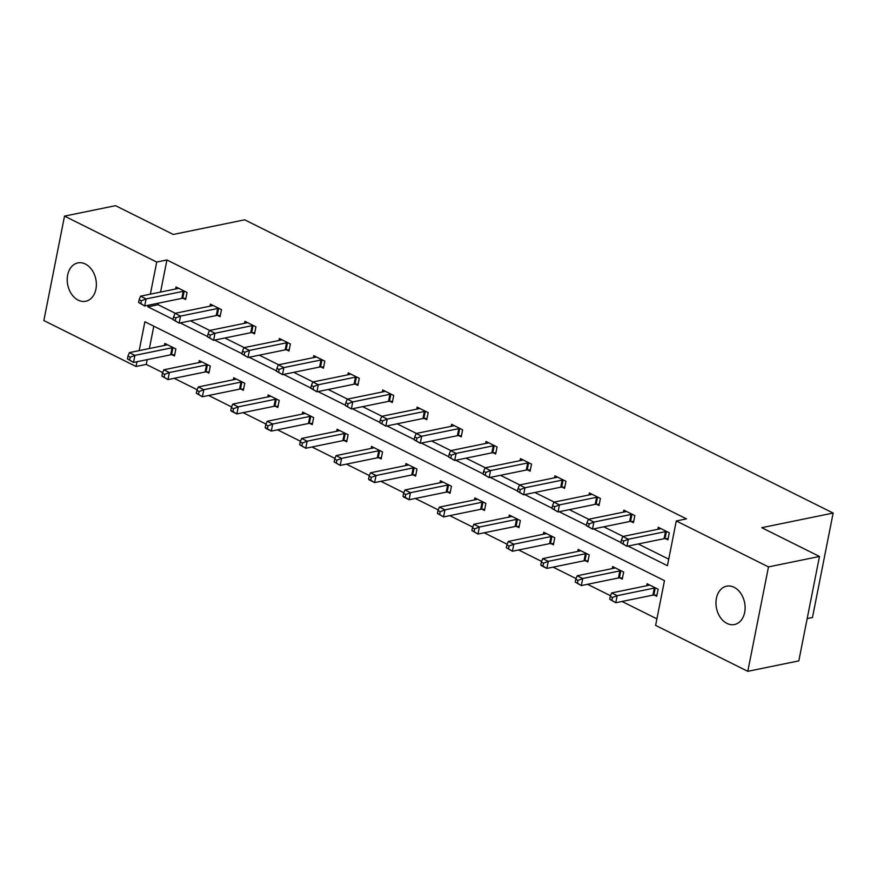 <?xml version="1.0" encoding="UTF-8"?>
<svg xmlns="http://www.w3.org/2000/svg" width="877" height="877" viewBox="0 0 877 877"><rect width="100%" height="100%" fill="white"/><g stroke="black" fill="none" stroke-linecap="round" stroke-linejoin="round"><path stroke-width="1.32" d="M85.365 264.021A19.568 14.328 78.4 0 1 96.371 284.247A19.568 14.328 78.4 0 1 85.716 301.26A19.568 14.328 78.4 0 1 78.217 300.153A19.568 14.328 78.4 0 1 67.211 279.927A19.568 14.328 78.4 0 1 77.867 262.914A19.568 14.328 78.4 0 1 85.365 264.021M734.115 587.294A19.568 14.328 78.4 0 1 745.11 607.509A19.568 14.328 78.4 0 1 734.466 624.534A19.568 14.328 78.4 0 1 726.956 623.415A19.568 14.328 78.4 0 1 715.961 603.201A19.568 14.328 78.4 0 1 726.616 586.187A19.568 14.328 78.4 0 1 734.115 587.294M807.18 618.57L812.475 617.485L833.15 513.056L244.683 219.82L173.273 234.444L115.534 205.678L64.525 216.115L156.72 262.059L150.362 294.168M833.15 513.056L761.74 527.68L819.48 556.457L798.804 660.885L747.796 671.322L655.612 625.389L664.47 580.651L144.891 321.749L139.18 350.614M147.183 359.625L146.24 364.393L162.694 372.593M174.183 378.316L197.15 389.761M208.627 395.483L231.594 406.928M243.072 412.65L266.038 424.095M277.527 429.818L300.482 441.252M311.971 446.974L334.937 458.419M346.415 464.141L369.381 475.586M380.859 481.309L403.826 492.753M415.314 498.476L438.27 509.91M449.758 515.632L472.725 527.077M484.203 532.799L507.169 544.244M518.647 549.967L541.613 561.412M553.102 567.134L576.057 578.579M587.546 584.301L610.502 595.735M621.99 601.458L656.906 618.855M146.24 364.393L136.045 366.487L43.85 320.543L64.525 216.115M819.48 556.457L768.482 566.904L747.796 671.322M217.628 315.468L220.094 316.696L221.486 309.647L210.447 304.144L210.052 306.161M286.516 349.802L288.993 351.03L290.386 343.97L279.346 338.467L278.941 340.495M355.415 384.126L357.882 385.354L359.274 378.305L348.235 372.802L347.84 374.83M424.304 418.461L426.77 419.688L428.173 412.628L417.134 407.136L416.728 409.153M493.203 452.784L495.669 454.023L497.062 446.963L486.022 441.46L485.628 443.488M562.091 487.119L564.558 488.346L565.961 481.298L554.922 475.794L554.516 477.812M630.991 521.442L633.457 522.681L634.849 515.621L623.81 510.118L623.415 512.146M158.364 303.179L158.057 304.703L175.279 313.286M190.43 320.829L209.735 330.454M224.874 337.996L244.179 347.61M259.329 355.163L278.623 364.777M293.773 372.33L313.067 381.944M328.217 389.498L347.511 399.112M362.661 406.654L381.966 416.279M397.117 423.821L416.411 433.435M431.561 440.988L450.855 450.603M466.005 458.156L485.299 467.77M500.449 475.312L519.754 484.937M534.904 492.479L554.198 502.093M569.348 509.647L588.642 519.261M603.793 526.814L623.087 536.428M638.237 543.981L668.723 559.164M628.042 546.064L667.43 565.698L676.288 520.96L686.494 518.877L166.915 259.965L160.557 292.085M665.435 538.61L667.901 539.837L669.304 532.788L658.254 527.285L657.86 529.313M596.535 504.286L599.013 505.514L600.405 498.454L589.366 492.951L588.96 494.979M527.647 469.951L530.114 471.179L531.517 464.13L520.467 458.627L520.072 460.644M458.748 435.628L461.225 436.856L462.617 429.796L451.578 424.293L451.173 426.321M389.859 401.293L392.326 402.521L393.729 395.472L382.69 389.969L382.284 391.986M320.96 366.959L323.438 368.197L324.83 361.138L313.791 355.634L313.396 357.663M252.072 332.635L254.538 333.863L255.941 326.814L244.902 321.311L244.497 323.328M183.172 298.301L185.65 299.539L187.042 292.479L176.003 286.976L175.608 289.004M166.915 259.965L156.72 262.059M676.288 520.96L768.482 566.904M148.158 305.273L147.862 306.797L173.098 319.371M136.987 361.719L136.045 366.487M180.234 322.922L207.542 336.538M214.679 340.09L241.997 353.694M249.123 357.257L276.441 370.861M283.567 374.413L310.886 388.029M318.022 391.58L345.33 405.196M352.466 408.748L379.774 422.363M386.91 425.915L414.229 439.52M421.355 443.071L448.673 456.687M455.799 460.239L483.117 473.854M490.254 477.406L517.562 491.021M524.698 494.573L552.017 508.178M559.142 511.74L586.461 525.345M593.586 528.897L620.905 542.512M153.804 326.189L149.386 348.531M164.427 345.45L164.832 343.422L175.871 348.925L174.468 355.985L172.002 354.747M198.871 362.607L199.276 360.59L210.316 366.093L208.912 373.142L206.446 371.914M233.326 379.774L233.72 377.757L244.76 383.26L243.367 390.309L240.89 389.081M267.77 396.941L268.165 394.924L279.204 400.416L277.812 407.476L275.345 406.248M302.214 414.108L302.62 412.08L313.659 417.584L312.256 424.643L309.789 423.405M336.658 431.276L337.064 429.248L348.103 434.751L346.7 441.811L344.233 440.572M371.103 448.432L371.508 446.415L382.547 451.918L381.155 458.967L378.678 457.739M405.558 465.599L405.952 463.582L416.992 469.074L415.599 476.134L413.133 474.906M440.002 482.767L440.397 480.739L451.447 486.242L450.044 493.302L447.577 492.074M474.446 499.934L474.852 497.906L485.891 503.409L484.488 510.469L482.021 509.23M508.89 517.09L509.296 515.073L520.335 520.576L518.943 527.625L516.465 526.397M543.345 534.257L543.74 532.24L554.779 537.744L553.387 544.792L550.92 543.565M577.79 551.425L578.184 549.408L589.234 554.9L587.831 561.96L585.365 560.732M612.234 568.592L612.639 566.564L623.679 572.067L622.275 579.127L619.809 577.888M646.678 585.759L647.083 583.731L658.123 589.234L656.73 596.294L654.253 595.055M158.057 304.703L147.862 306.797M666.827 531.561L666.399 531.55A3.059 1.03 11.2 0 0 665.479 531.626L628.349 539.234L622.823 536.483L659.953 528.875A3.059 1.03 11.2 0 0 660.556 528.645L660.732 528.513M668.142 538.631L665.007 538.61A3.059 1.03 11.2 0 0 664.086 538.686L626.945 546.283L620.85 542.786L623.065 543.893L623.613 541.065L621.409 539.969L620.85 542.786M623.613 541.065L628.349 539.234L626.945 546.283L623.065 543.893M622.823 536.483L621.409 539.969M649.55 584.959L649.386 585.091A3.059 1.03 -168.8 0 1 648.783 585.321L611.653 592.929L617.167 595.68L615.775 602.74L652.905 595.132A3.059 1.03 -168.8 0 1 653.825 595.055L656.961 595.077M611.883 600.339L615.775 602.74L609.679 599.232L611.883 600.339L612.442 597.511L610.239 596.415L609.679 599.232M612.442 597.511L617.167 595.68L654.297 588.072A3.059 1.03 -168.8 0 1 655.218 587.996L655.656 588.007M610.239 596.415L611.653 592.929M632.383 514.393L631.955 514.382A3.059 1.03 11.2 0 0 631.034 514.459L593.893 522.067L588.379 519.316L625.509 511.719A3.059 1.03 11.2 0 0 626.112 511.477L626.288 511.357M633.698 521.475L630.552 521.442A3.059 1.03 11.2 0 0 629.631 521.519L592.501 529.127L586.406 525.619L588.61 526.726L589.169 523.898L586.965 522.802L586.406 525.619M589.169 523.898L593.893 522.067L592.501 529.127L588.61 526.726M588.379 519.316L586.965 522.802M597.939 497.226L597.511 497.226A3.059 1.03 11.2 0 0 596.59 497.303L559.449 504.9L553.935 502.148L591.065 494.551A3.059 1.03 11.2 0 0 591.668 494.31L591.832 494.19M599.243 504.308L596.108 504.275A3.059 1.03 11.2 0 0 595.187 504.352L558.057 511.96L551.962 508.463L554.165 509.559L554.724 506.742L552.521 505.634L551.962 508.463M554.724 506.742L559.449 504.9L558.057 511.96L554.165 509.559M553.935 502.148L552.521 505.634M615.106 567.803L614.941 567.923A3.059 1.03 -168.8 0 1 614.338 568.164L577.198 575.761L582.723 578.513L581.33 585.573L618.46 577.965A3.059 1.03 -168.8 0 1 619.381 577.888L622.517 577.921M577.439 583.172L581.33 585.573L575.224 582.076L577.439 583.172L577.998 580.344L575.783 579.248L575.224 582.076M577.998 580.344L582.723 578.513L619.853 570.905A3.059 1.03 -168.8 0 1 620.773 570.839L621.201 570.839M575.783 579.248L577.198 575.761M580.662 550.635L580.486 550.756A3.059 1.03 -168.8 0 1 579.883 550.997L542.753 558.594L548.278 561.346L546.875 568.406L584.016 560.798A3.059 1.03 -168.8 0 1 584.937 560.721L588.072 560.754M542.984 566.005L546.875 568.406L541.361 565.654L540.78 564.909L542.984 566.005L543.543 563.187L541.339 562.08L540.78 564.909M543.543 563.187L548.278 561.346L585.408 553.749A3.059 1.03 -168.8 0 1 586.329 553.672L586.757 553.672M541.339 562.08L542.753 558.594M563.483 480.059L563.056 480.059A3.059 1.03 11.2 0 0 562.135 480.136L525.005 487.744L519.48 484.992L556.621 477.384A3.059 1.03 11.2 0 0 557.224 477.143L557.388 477.022M564.799 487.141L561.664 487.119A3.059 1.03 11.2 0 0 560.743 487.195L523.613 494.792L517.507 491.295L519.721 492.392L520.28 489.574L518.066 488.467L517.507 491.295M520.28 489.574L525.005 487.744L523.613 494.792L519.721 492.392M519.48 484.992L518.066 488.467M546.207 533.468L546.042 533.6A3.059 1.03 -168.8 0 1 545.439 533.83L508.309 541.438L513.823 544.189L512.431 551.238L549.561 543.641A3.059 1.03 -168.8 0 1 550.482 543.565L553.628 543.587M508.539 548.838L512.431 551.238L506.336 547.741L508.539 548.838L509.098 546.02L506.895 544.924L506.336 547.741M509.098 546.02L513.823 544.189L550.964 536.581A3.059 1.03 -168.8 0 1 551.885 536.505L552.313 536.505M506.895 544.924L508.309 541.438M529.039 462.892L528.612 462.892A3.059 1.03 11.2 0 0 527.691 462.968L490.561 470.576L485.036 467.825L522.166 460.217A3.059 1.03 11.2 0 0 522.769 459.986L522.944 459.855M530.355 469.973L527.22 469.951A3.059 1.03 11.2 0 0 526.299 470.028L489.158 477.625L483.063 474.128L485.277 475.235L485.836 472.407L483.622 471.311L483.063 474.128M485.836 472.407L490.561 470.576L489.158 477.625L485.277 475.235M485.036 467.825L483.622 471.311M511.762 516.301L511.598 516.432A3.059 1.03 -168.8 0 1 510.995 516.663L473.865 524.271L479.379 527.022L477.987 534.071L515.117 526.474A3.059 1.03 -168.8 0 1 516.038 526.397L519.173 526.419M474.095 531.681L477.987 534.071L471.892 530.574L474.095 531.681L474.654 528.853L472.451 527.757L471.892 530.574M474.654 528.853L479.379 527.022L516.509 519.414A3.059 1.03 -168.8 0 1 517.441 519.337L517.868 519.348M472.451 527.757L473.865 524.271M494.595 445.735L494.168 445.724A3.059 1.03 11.2 0 0 493.247 445.801L456.117 453.409L450.592 450.657L487.722 443.049A3.059 1.03 11.2 0 0 488.325 442.819L488.5 442.688M495.911 452.806L492.764 452.784A3.059 1.03 11.2 0 0 491.844 452.861L454.714 460.469L448.618 456.961L450.822 458.068L451.381 455.24L449.177 454.143L448.618 456.961M451.381 455.24L456.117 453.409L454.714 460.469L450.822 458.068M450.592 450.657L449.177 454.143M477.318 499.134L477.154 499.265A3.059 1.03 -168.8 0 1 476.551 499.495L439.41 507.103L444.935 509.855L443.543 516.915L480.673 509.307A3.059 1.03 -168.8 0 1 481.594 509.23L484.729 509.252M439.651 514.514L443.543 516.915L437.437 513.407L439.651 514.514L440.21 511.686L437.996 510.589L437.437 513.407M440.21 511.686L444.935 509.855L482.065 502.247A3.059 1.03 -168.8 0 1 482.986 502.17L483.413 502.181M437.996 510.589L439.41 507.103M460.151 428.568L459.723 428.568A3.059 1.03 11.2 0 0 458.803 428.645L421.662 436.242L416.147 433.49L453.277 425.893A3.059 1.03 11.2 0 0 453.88 425.652L454.045 425.531M461.455 435.65L458.32 435.617A3.059 1.03 11.2 0 0 457.399 435.694L420.269 443.302L414.174 439.805L416.378 440.901L416.937 438.083L414.733 436.976L414.174 439.805M416.937 438.083L421.662 436.242L420.269 443.302L416.378 440.901M416.147 433.49L414.733 436.976M442.874 481.977L442.699 482.098A3.059 1.03 -168.8 0 1 442.096 482.339L404.966 489.936L410.491 492.688L409.088 499.747L446.229 492.14A3.059 1.03 -168.8 0 1 447.149 492.063L450.285 492.096M405.207 497.347L409.088 499.747L403.573 496.996L402.992 496.25L405.207 497.347L405.766 494.529L403.552 493.422L402.992 496.25M405.766 494.529L410.491 492.688L447.621 485.091A3.059 1.03 -168.8 0 1 448.542 485.014L448.969 485.014M403.552 493.422L404.966 489.936M425.707 411.401L425.268 411.401A3.059 1.03 11.2 0 0 424.347 411.477L387.217 419.074L381.703 416.323L418.833 408.726A3.059 1.03 11.2 0 0 419.436 408.485L419.601 408.364M427.011 418.482L423.876 418.45A3.059 1.03 11.2 0 0 422.955 418.526L385.825 426.134L379.719 422.637L381.933 423.734L382.493 420.916L380.278 419.809L379.719 422.637M382.493 420.916L387.217 419.074L385.825 426.134L381.933 423.734M381.703 416.323L380.278 419.809M408.43 464.81L408.254 464.931A3.059 1.03 -168.8 0 1 407.652 465.172L370.522 472.78L376.047 475.52L374.643 482.58L411.773 474.972A3.059 1.03 -168.8 0 1 412.694 474.895L415.841 474.928M370.752 480.179L374.643 482.58L369.129 479.829L368.548 479.083L370.752 480.179L371.311 477.362L369.107 476.255L368.548 479.083M371.311 477.362L376.047 475.52L413.177 467.923A3.059 1.03 -168.8 0 1 414.097 467.847L414.525 467.847M369.107 476.255L370.522 472.78M391.252 394.233L390.824 394.233A3.059 1.03 11.2 0 0 389.903 394.31L352.773 401.918L347.248 399.167L384.389 391.559A3.059 1.03 11.2 0 0 384.981 391.328L385.156 391.197M392.567 401.315L389.432 401.293A3.059 1.03 11.2 0 0 388.511 401.37L351.37 408.967L345.275 405.47L347.489 406.566L348.048 403.749L345.834 402.653L345.275 405.47M348.048 403.749L352.773 401.918L351.37 408.967L347.489 406.566M347.248 399.167L345.834 402.653M373.975 447.643L373.81 447.774A3.059 1.03 -168.8 0 1 373.207 448.004L336.077 455.612L341.591 458.364L340.199 465.413L377.329 457.816A3.059 1.03 -168.8 0 1 378.25 457.739L381.385 457.761M336.308 463.012L340.199 465.413L334.104 461.916L336.308 463.012L336.867 460.195L334.663 459.099L334.104 461.916M336.867 460.195L341.591 458.364L378.732 450.756A3.059 1.03 -168.8 0 1 379.653 450.679L380.081 450.679M334.663 459.099L336.077 455.612M356.807 377.077L356.38 377.066A3.059 1.03 11.2 0 0 355.459 377.143L318.329 384.751L312.804 381.999L349.934 374.391A3.059 1.03 11.2 0 0 350.537 374.161L350.712 374.03M358.123 384.148L354.977 384.126A3.059 1.03 11.2 0 0 354.056 384.203L316.926 391.8L310.831 388.303L313.034 389.41L313.593 386.582L311.39 385.485L310.831 388.303M313.593 386.582L318.329 384.751L316.926 391.8L313.034 389.41M312.804 381.999L311.39 385.485M322.363 359.91L321.936 359.899A3.059 1.03 11.2 0 0 321.015 359.976L283.874 367.584L278.36 364.832L315.49 357.235A3.059 1.03 11.2 0 0 316.093 356.994L316.257 356.873M323.679 366.992L320.533 366.959A3.059 1.03 11.2 0 0 319.612 367.035L282.482 374.643L276.387 371.146L278.59 372.243L279.149 369.414L276.946 368.318L276.387 371.146M279.149 369.414L283.874 367.584L282.482 374.643L278.59 372.243M278.36 364.832L276.946 368.318M287.919 342.743L287.481 342.743A3.059 1.03 11.2 0 0 286.56 342.819L249.43 350.416L243.916 347.665L281.046 340.068A3.059 1.03 11.2 0 0 281.649 339.827L281.813 339.706M289.224 349.824L286.088 349.791A3.059 1.03 11.2 0 0 285.168 349.868L248.038 357.476L241.931 353.979L244.146 355.075L244.705 352.258L242.49 351.151L241.931 353.979M244.705 352.258L249.43 350.416L248.038 357.476L244.146 355.075M243.916 347.665L242.49 351.151M339.531 430.475L339.366 430.607A3.059 1.03 -168.8 0 1 338.763 430.837L301.633 438.445L307.147 441.197L305.755 448.257L342.885 440.649A3.059 1.03 -168.8 0 1 343.806 440.572L346.941 440.594M301.863 445.856L305.755 448.257L299.649 444.749L301.863 445.856L302.422 443.028L300.208 441.931L299.649 444.749M302.422 443.028L307.147 441.197L344.277 433.589A3.059 1.03 -168.8 0 1 345.198 433.512L345.637 433.523M300.208 441.931L301.633 438.445M305.086 413.319L304.911 413.44A3.059 1.03 -168.8 0 1 304.319 413.681L267.178 421.278L272.703 424.029L271.3 431.089L308.441 423.481A3.059 1.03 -168.8 0 1 309.362 423.405L312.497 423.438M267.419 428.689L271.3 431.089L265.786 428.338L265.205 427.592L267.419 428.689L267.978 425.86L265.764 424.764L265.205 427.592M267.978 425.86L272.703 424.029L309.833 416.422A3.059 1.03 -168.8 0 1 310.754 416.356L311.182 416.356M265.764 424.764L267.178 421.278M270.642 396.152L270.467 396.272A3.059 1.03 -168.8 0 1 269.864 396.514L232.734 404.111L238.259 406.862L236.856 413.922L273.986 406.314A3.059 1.03 -168.8 0 1 274.907 406.237L278.053 406.27M232.964 411.521L236.856 413.922L231.342 411.17L230.761 410.425L232.964 411.521L233.523 408.704L231.32 407.597L230.761 410.425M233.523 408.704L238.259 406.862L275.389 399.265A3.059 1.03 -168.8 0 1 276.31 399.188L276.737 399.188M231.32 407.597L232.734 404.111M253.464 325.575L253.036 325.575A3.059 1.03 11.2 0 0 252.116 325.652L214.986 333.26L209.46 330.508L246.601 322.9A3.059 1.03 11.2 0 0 247.204 322.659L247.369 322.539M254.779 332.657L251.644 332.635A3.059 1.03 11.2 0 0 250.723 332.712L213.582 340.309L207.487 336.812L209.702 337.908L210.261 335.091L208.046 333.984L207.487 336.812M210.261 335.091L214.986 333.26L213.582 340.309L209.702 337.908M209.46 330.508L208.046 333.984M236.187 378.985L236.023 379.116A3.059 1.03 -168.8 0 1 235.42 379.346L198.29 386.954L203.804 389.706L202.412 396.755L239.542 389.158A3.059 1.03 -168.8 0 1 240.462 389.081L243.609 389.103M198.52 394.354L202.412 396.755L196.316 393.258L198.52 394.354L199.079 391.537L196.876 390.44L196.316 393.258M199.079 391.537L203.804 389.706L240.945 382.098A3.059 1.03 -168.8 0 1 241.866 382.021L242.293 382.021M196.876 390.44L198.29 386.954M219.02 308.408L218.592 308.408A3.059 1.03 11.2 0 0 217.671 308.485L180.541 316.093L175.016 313.341L212.146 305.733A3.059 1.03 11.2 0 0 212.749 305.503L212.925 305.371M220.335 315.49L217.2 315.468A3.059 1.03 11.2 0 0 216.268 315.545L179.138 323.142L173.043 319.645L175.247 320.752L175.806 317.923L173.602 316.827L173.043 319.645M175.806 317.923L180.541 316.093L179.138 323.142L175.247 320.752M175.016 313.341L173.602 316.827M201.743 361.817L201.578 361.949A3.059 1.03 -168.8 0 1 200.976 362.179L163.846 369.787L169.36 372.539L167.967 379.588L205.097 371.991A3.059 1.03 -168.8 0 1 206.018 371.914L209.154 371.936M164.076 377.198L167.967 379.588L161.861 376.09L164.076 377.198L164.635 374.369L162.42 373.273L161.861 376.09M164.635 374.369L169.36 372.539L206.49 364.931A3.059 1.03 -168.8 0 1 207.41 364.854L207.849 364.865M162.42 373.273L163.846 369.787M184.576 291.252L184.148 291.241A3.059 1.03 11.2 0 0 183.227 291.317L146.086 298.925L140.572 296.174L177.702 288.566A3.059 1.03 11.2 0 0 178.305 288.336L178.47 288.204M185.891 298.323L182.745 298.301A3.059 1.03 11.2 0 0 181.824 298.377L144.694 305.985L138.599 302.477L140.802 303.585L141.361 300.756L139.158 299.66L138.599 302.477M141.361 300.756L146.086 298.925L144.694 305.985L140.802 303.585M140.572 296.174L139.158 299.66M167.299 344.65L167.123 344.782A3.059 1.03 -168.8 0 1 166.531 345.012L129.39 352.62L134.915 355.371L133.512 362.431L170.653 354.823A3.059 1.03 -168.8 0 1 171.574 354.747L174.709 354.768M129.632 360.03L133.512 362.431L127.417 358.923L129.632 360.03L130.191 357.202L127.976 356.106L127.417 358.923M130.191 357.202L134.915 355.371L172.045 347.763A3.059 1.03 -168.8 0 1 172.966 347.687L173.394 347.698M127.976 356.106L129.39 352.62M666.399 531.55L665.007 538.61M665.479 531.626L664.086 538.686M652.905 595.132L654.297 588.072M653.825 595.055L655.218 587.996M631.955 514.382L630.552 521.442M631.034 514.459L629.631 521.519M597.511 497.226L596.108 504.275M596.59 497.303L595.187 504.352M618.46 577.965L619.853 570.905M619.381 577.888L620.773 570.839M584.016 560.798L585.408 553.749M584.937 560.721L586.329 553.672M563.056 480.059L561.664 487.119M562.135 480.136L560.743 487.195M549.561 543.641L550.964 536.581M550.482 543.565L551.885 536.505M528.612 462.892L527.22 469.951M527.691 462.968L526.299 470.028M515.117 526.474L516.509 519.414M516.038 526.397L517.441 519.337M494.168 445.724L492.764 452.784M493.247 445.801L491.844 452.861M480.673 509.307L482.065 502.247M481.594 509.23L482.986 502.17M459.723 428.568L458.32 435.617M458.803 428.645L457.399 435.694M446.229 492.14L447.621 485.091M447.149 492.063L448.542 485.014M425.268 411.401L423.876 418.45M424.347 411.477L422.955 418.526M411.773 474.972L413.177 467.923M412.694 474.895L414.097 467.847M390.824 394.233L389.432 401.293M389.903 394.31L388.511 401.37M377.329 457.816L378.732 450.756M378.25 457.739L379.653 450.679M356.38 377.066L354.977 384.126M355.459 377.143L354.056 384.203M321.936 359.899L320.533 366.959M321.015 359.976L319.612 367.035M287.481 342.743L286.088 349.791M286.56 342.819L285.168 349.868M342.885 440.649L344.277 433.589M343.806 440.572L345.198 433.512M308.441 423.481L309.833 416.422M309.362 423.405L310.754 416.356M273.986 406.314L275.389 399.265M274.907 406.237L276.31 399.188M253.036 325.575L251.644 332.635M252.116 325.652L250.723 332.712M239.542 389.158L240.945 382.098M240.462 389.081L241.866 382.021M218.592 308.408L217.2 315.468M217.671 308.485L216.268 315.545M205.097 371.991L206.49 364.931M206.018 371.914L207.41 364.854M184.148 291.241L182.745 298.301M183.227 291.317L181.824 298.377M170.653 354.823L172.045 347.763M171.574 354.747L172.966 347.687"/></g></svg>
